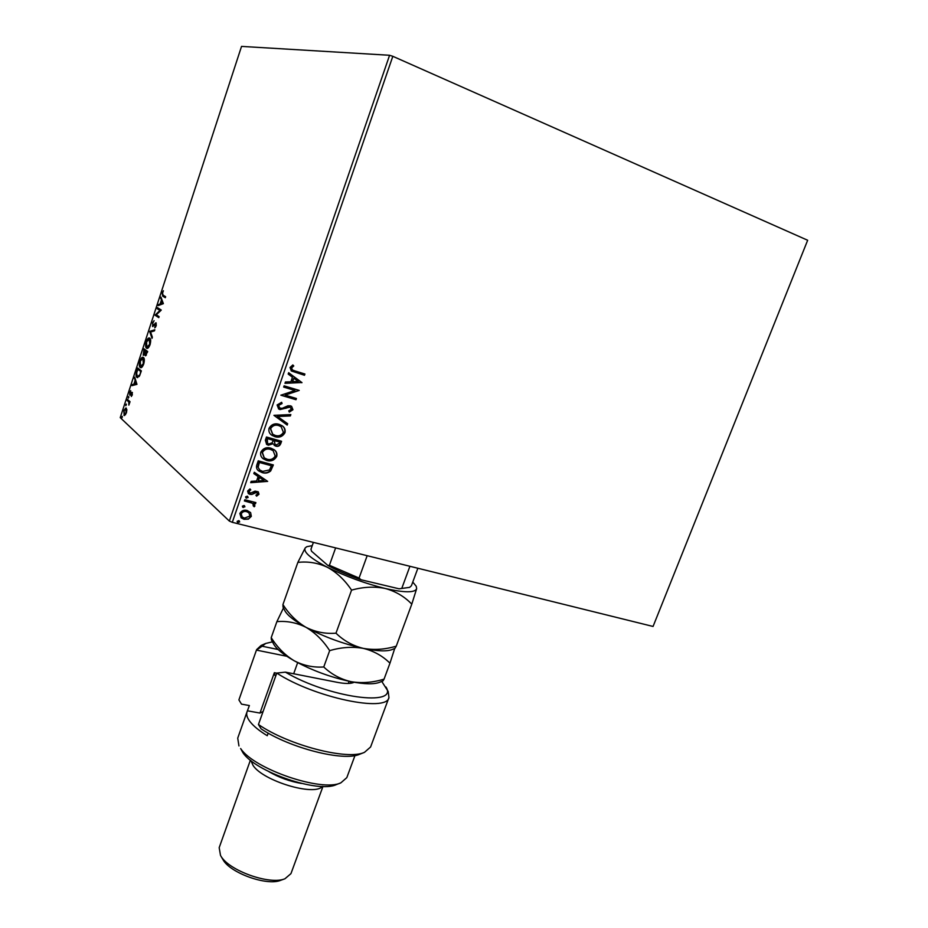 <?xml version="1.0" encoding="UTF-8"?>
<svg xmlns="http://www.w3.org/2000/svg" width="928" height="928" viewBox="0 0 928 928"><rect width="100%" height="100%" fill="white"/><g stroke="black" fill="none" stroke-linecap="round" stroke-linejoin="round"><path stroke-width="1.39" d="M250.63 512.627L251.326 516.351L248.379 519.146L244.041 519.332L241.176 517.847L239.865 513.462C241.57 510.644 243.983 509.634 247.115 510.458L250.63 512.627L251.326 516.351M244.818 499.74L255.884 502.582L255.467 503.8L253.843 503.382L254.933 505.957L254.226 506.781L253.263 505.899L252.996 503.811L251.859 503.08L244.389 500.958L244.818 499.74M258.993 494.23L256.604 496.167L255.908 495.216L257.613 493.951L256.534 492.397L251.778 494.485L248.426 493.684L247.602 491.028L249.98 488.917L250.769 489.88L249.017 491.248L250.293 493.197L255.061 491.109L258.251 491.828L258.993 494.23L256.383 495.854M256.963 464.534L258.239 460.822L273.366 464.94L270.674 470.972C268.088 473.083 265.28 473.628 262.241 472.619L258.599 470.867C256.557 469.29 256.012 467.178 256.963 464.534M266.464 437.007L281.578 441.276L280.79 443.526C279.838 445.916 278.168 446.797 275.79 446.159L273.099 443.758L268.354 445.208L266.649 444.396L265.35 440.22L266.464 437.007M273.934 415.338L290.835 414.584L290.371 415.93L277.565 416.498L287.668 423.736L287.193 425.07L273.934 415.338M283.678 387.092L284.107 385.839L299.222 390.421L285.163 395.119L296.426 398.495L295.997 399.724L280.882 395.212L294.942 390.491L283.678 387.092M294.884 370.91L304.918 374.019L304.477 375.272L291.346 370.956L290.012 367.488L292.83 364.948L293.77 365.957L291.578 367.964L292.494 369.994L294.884 370.91M232.302 522.325L229.344 521.06L120.234 417.623L241.535 46.4L389.586 55.274L392.822 56.306L232.302 522.325L653.057 626.458L807.662 240.259L653.057 626.458M392.822 56.306L807.662 240.259M301.96 382.545L284.977 383.334L285.441 381.976L290.882 381.791L292.459 377.22L288.179 374.054L288.654 372.685L301.89 382.754M277.089 404.968L281.66 402.311L282.077 403.552L278.678 405.339L279.63 407.96L282.089 408.378L287.912 405.78L290.429 405.826L291.612 406.371L292.946 409.735L289.316 412.102L288.736 410.86L291.404 409.271L290.07 407.079L280.012 409.584L278.678 408.981L277.089 404.968M279.096 424.316L282.17 425.766C284.629 427.39 285.569 429.699 284.977 432.703C282.576 436.659 279.224 437.981 274.897 436.682L271.73 435.186C269.329 433.538 268.436 431.23 269.05 428.26C271.463 424.34 274.804 423.029 279.096 424.316M270.848 448.154L274.201 449.755C276.486 451.356 277.333 453.572 276.741 456.414C274.352 460.358 270.999 461.703 266.672 460.439L263.227 458.78C261.012 457.156 260.2 454.94 260.814 452.133C263.216 448.224 266.568 446.902 270.848 448.154M267.658 481.388L250.699 482.676L251.163 481.342L256.592 480.994L258.135 476.54L253.831 473.605L254.295 472.271L267.658 481.388M247.219 496.167L248.136 497.501L245.932 497.895L245.595 496.851L247.219 496.167M243.994 505.493L244.911 506.827L242.695 507.21L242.382 506.178L243.994 505.493M238.763 520.643L239.679 521.965L237.452 522.336L237.15 521.339L238.763 520.643M126.858 409.886L126.417 412.937L124.236 415.512L123.784 410.512L125.953 407.926L126.858 409.886M127.461 399.423L130.036 401.696L128.853 405.118L128.83 402.102L127.148 400.397L127.461 399.423M132.321 394.887L131.324 396.476L131.869 393.368L129.769 395.108L129.711 392.382L130.72 390.653L130.082 394.11L132.101 392.324L132.321 394.887M136.764 370.991L137.738 367.998L141.358 370.887L139.571 375.84L136.892 377.348C135.813 376.64 135.766 374.529 136.764 370.991L137.182 371.119M144.014 348.812L147.691 351.55L145.36 355.784L144.803 353.893L143.202 355.227L144.014 348.812M149.721 331.354L154.825 329.765L154.466 330.855L150.58 332.062L152.378 337.224L152.018 338.326L149.663 331.528L154.651 330.264M157.145 308.653L157.47 307.644L161.275 310.056L156.287 314.789L159.117 316.634L158.792 317.643L155.011 315.172L159.964 310.451L157.145 308.653L158.131 308.061M163.084 295.162L165.648 296.705L165.312 297.714L162.713 296.148L162.156 292.946L163.409 290.731L162.551 293.167L163.084 295.162M229.344 521.06L389.586 55.274M163.374 303.642L158.131 305.637L158.479 304.535L160.138 303.955L161.344 300.266L160.927 297.076L163.374 303.642M152.32 323.048L154.094 320.67L152.726 323.234L152.842 325.519L156.124 322.851L156.24 325.786L154.779 327.874L155.811 323.86L152.563 326.552L152.737 323.176M149.756 338.152C150.835 338.848 150.951 340.97 150.104 344.532C148.944 347.432 147.865 348.708 146.844 348.36L146.496 348.174C145.429 347.455 145.325 345.32 146.195 341.782C147.343 338.906 148.422 337.653 149.443 338.001L149.756 338.152M143.434 357.477C144.49 358.208 144.606 360.354 143.759 363.904C142.634 366.746 141.566 367.998 140.58 367.662L140.186 367.453C139.142 366.688 139.049 364.542 139.908 361.004C141.033 358.196 142.088 356.955 143.074 357.292L141.972 358.521M136.95 384.343L131.973 385.63L132.321 384.552L133.887 384.192L135.07 380.584L134.722 377.232L136.95 384.343M128.737 396.523L128.261 398.205L128.737 396.523M126.266 404.063L125.802 405.745L126.266 404.063M122.252 416.324L121.8 418.006L122.252 416.324M165.37 297.552L162.574 294.756M159.024 305.312L158.479 304.535M159.21 304.767L160.869 304.187L160.138 303.955M161.89 301.043L161.344 300.266M162.075 300.51L160.567 298.178M160.672 303.769L163.142 303.375L161.6 300.939L160.672 303.769L162.423 303.143L161.6 300.939M163.142 303.375L162.423 303.143M158.85 317.446L155.011 315.172M155.73 315.404L155.08 314.952M155.811 315.172L160.695 310.683L159.964 310.451M160.695 310.683L157.864 308.873M153.955 325.624L153.236 325.403M155.521 323.837L156.113 323.199L155.382 322.979M155.521 327.19L154.802 326.934M152.958 326.505L152.702 325.438M152.331 337.351L149.663 331.528M146.38 346.608L147.227 348.394L146.496 348.174M148.318 339.219L149.791 338.175M150.626 339.996L149.164 339.022L146.578 342.026L146.821 347.176L149.71 344.3L149.164 339.022M147.552 347.397L148.724 347.316M150.15 339.381L149.431 339.161M145.754 355.737L145.499 354.693L146.984 352.269L145.8 351.387L145.51 354.693M143.759 355.262L143.469 354.171M144.362 350.169L144.652 349.288M143.759 354.299L144.455 354.519M146.102 351.468L144.06 350.088L143.527 354.229L145.418 351.097L144.06 350.088M145.742 354.763L146.438 354.983M147.448 352.292L145.8 351.387M146.148 351.318L145.418 351.097M140.952 367.697L140.186 367.453M140.917 367.662L140.105 365.922M144.269 359.275L142.819 358.324L140.29 361.259L140.511 366.456L143.364 363.66L142.819 358.324M140.836 366.63L142.425 366.618M143.828 358.695L143.109 358.475M138.075 369.379L138.365 368.509M137.715 377.638L136.892 377.348M137.622 377.557L136.799 375.805M141.079 371.71L137.785 369.286L136.66 373.079L137.216 376.362L139.119 376.582M141.126 371.594L137.785 369.286M139.873 375.167L140.65 371.594M137.588 376.559L139.397 375.028M132.832 385.433L132.321 384.552M133.052 384.76L134.618 384.401L133.887 384.192M135.604 381.396L135.07 380.584M135.801 380.793L134.363 378.311M134.398 384.076L136.776 383.914L135.302 381.315L134.398 384.076L136.056 383.705L135.302 381.315M136.776 383.914L136.056 383.705M130.326 395.096L130.164 394.156L130.929 394.377M130.894 394.365L130.256 394.156M130.999 394.261L130.396 394.087M131.625 393.449L131.01 393.275M131.811 393.368L132.426 392.625M132.379 392.556L131.753 392.382M128.841 397.277L128.168 397.08M129.607 402.427L128.83 402.102M129.56 402.311L127.148 400.397M127.867 400.606L128.076 399.968M126.37 404.805L125.709 404.62M124.607 415.5L123.911 415.315M124.619 415.5L124.097 414.166M125.315 408.981L126.301 408.134M126.823 409.468L125.698 408.946L124.097 410.791L124.48 414.48L126.104 412.647L125.698 408.946M124.955 414.526L125.616 414.63M126.672 409.283L125.941 409.086M122.357 417.055L121.707 416.869M304.523 373.903L304.477 375.272M304.129 375.063L291.172 370.852M292.726 365.006L293.77 365.957M293.422 365.748L292.076 367.21M291.728 367.001L291.578 367.964M291.23 367.755L292.332 369.889M301.53 382.533L285.058 383.113M288.631 372.731L301.6 382.324M293.828 378.23L292.274 381.512L298.294 381.536L293.828 378.23L292.622 381.733M298.781 390.468L285.163 395.119M296.032 398.379L295.997 399.724M295.638 399.504L280.917 395.096M283.713 386.988L294.942 390.491M281.404 402.346L282.077 403.552M281.729 403.32L278.678 405.339M278.33 405.107L279.467 407.844M291.45 406.255L292.946 409.735M292.598 409.515L289.188 411.812M289.722 406.858L287.854 407.253M287.518 407.032L285.824 408.343M285.476 408.111L280.012 409.584M279.676 409.364L278.504 408.854M290.406 414.607L290.371 415.93M290.023 415.698L277.565 416.498M277.228 416.266L287.668 423.736M287.32 423.493L286.856 424.827M282.008 425.662C284.351 427.286 285.232 429.548 284.629 432.46L284.977 432.703M284.629 432.46C282.24 436.415 278.887 437.738 274.56 436.438L274.897 436.682M274.56 436.438L271.544 435.058M280.987 426.602L278.33 425.326C274.92 424.282 272.229 425.314 270.292 428.423L272.565 434.095M275.326 435.452C278.76 436.485 281.451 435.441 283.411 432.32L281.149 426.718L278.678 425.558C275.256 424.514 272.565 425.558 270.616 428.666L272.739 434.234L275.326 435.452M281.196 441.16L280.453 443.282C279.502 445.672 277.832 446.542 275.454 445.904L275.79 446.159M275.454 445.904L274.143 445.324M268.354 445.208L273.099 443.758M268.018 444.953L266.487 444.257M266.777 439.849L267.751 443.48L268.784 443.978L272.159 442.795L273.226 440.266L267.264 438.434L267.589 443.352M274.224 441.09L275.14 444.431L276.184 444.93L279.166 443.34L279.606 442.064L274.444 440.464L274.978 444.292M274.444 440.464L274.56 441.334M279.606 442.064L274.781 440.707M267.264 438.434L267.102 440.092M273.226 440.266L267.589 438.677M274.038 449.639C276.208 451.24 276.996 453.409 276.405 456.158L276.741 456.414M276.405 456.158C274.027 460.102 270.674 461.436 266.348 460.184L266.672 460.439M266.348 460.184L263.053 458.641M272.983 450.556L270.094 449.129C266.684 448.12 264.004 449.164 262.056 452.261L264.097 457.713M267.102 459.221C270.535 460.218 273.226 459.163 275.187 456.042L273.145 450.672L270.431 449.384C267.009 448.375 264.329 449.419 262.392 452.516L264.271 457.852L267.102 459.221M272.971 464.835L270.674 470.972M270.35 470.705C267.763 472.816 264.956 473.373 261.916 472.364L262.241 472.619M261.916 472.364L258.413 470.716M257.845 466.912L259.805 470.044L262.67 471.401L269.48 469.939L271.394 465.74L259.051 462.214L257.845 466.912L259.631 469.904M271.394 465.74L259.376 462.48L258.17 467.178M267.252 481.33L250.804 482.374M253.843 473.57L258.135 476.54M263.993 480.53L259.179 477.212L258.32 480.89L263.993 480.53L259.504 477.479L258.32 480.89M256.209 492.118L255.42 492.42M255.107 492.153L251.778 494.485M251.453 494.206L249.922 494.438M249.609 494.16L248.263 493.534M249.899 488.94L250.769 489.88M250.444 489.613L249.017 491.248M248.704 490.97L249.354 492.664M258.1 491.712L258.668 493.951M247.625 496.329L248.136 497.501M247.811 497.222L246.512 498.197M255.502 502.489L255.467 503.8M255.142 503.521L253.843 503.382M253.518 503.104L254.933 505.957M254.608 505.667L253.912 506.491M252.822 503.672L251.859 503.08M251.534 502.802L244.458 500.772M244.424 505.667L244.911 506.827M244.598 506.537L243.298 507.512M251.012 516.061L248.379 519.146M248.066 518.856L244.041 519.332M243.728 519.042L241.013 517.696M248.762 512.662L246.372 511.386C244.052 510.736 242.231 511.456 240.92 513.52L241.999 516.78M244.458 518.126L249.968 516.003L248.913 512.801L246.686 511.664C244.366 511.026 242.544 511.734 241.234 513.81L242.162 516.931L244.458 518.126M239.215 520.828L239.679 521.965M239.366 521.675L238.067 522.661M399.086 588.804L409.619 587.378L399.086 588.804L361.062 579.768C348.441 575.383 337.398 570.627 327.944 565.5L311.553 551.232L310.95 549.272L313.386 542.393M409.909 566.289L401.836 588.248M367.163 555.71L359.066 578.063L361.062 579.768M327.944 565.5L329.405 565.291L359.066 578.063M335.623 547.903L329.405 565.291M409.619 587.378L411.417 585.73L417.867 568.249M272.472 641.84L265.71 643.452L262.125 646.224L278.075 649.496M256.604 649.646L238.902 699.898L256.604 649.646L261.058 645.482L265.71 643.452M286.787 656.258L256.464 650.11L262.125 646.224M340.866 782.838L336.296 784.612C318.466 793.428 255.362 771.899 242.904 752.666L240.642 748.536C253.936 769.08 321.888 792.268 340.866 782.838L346.817 777.629L354.983 755.531M301.38 783.429C289.849 781.469 279.026 777.548 268.923 771.678M322.387 786.434C314.534 796.444 263.227 781.074 253.124 765.53L250.85 760.531M284.966 878.758L280.708 880.301C267.183 886.205 230.341 873.109 223.068 859.792L220.806 855.929C228.868 870.684 269.99 885.312 284.966 878.758L290.951 873.631L322.967 786.445M268.18 733.108L267.252 735.707C259.376 730.893 253.669 726.264 250.142 721.798C247.115 717.901 246.082 714.583 247.034 711.834L249.377 705.558L241.512 704.132L238.902 699.898M258.448 724.513C288.643 745.358 347.617 760.542 364.484 752.341L359.82 754.197C343.998 761.807 289.954 748.2 261.116 728.851L258.448 724.513L276.776 673.09C314.163 697.554 386.872 712.739 388.948 697.554L388.194 691.511L381.756 681.407M364.484 752.341L370.597 746.982L388.948 697.554M354.09 682.242L353.406 682.579C350.169 683.843 344.717 683.75 337.05 682.3L285.383 672.139C328.779 697.856 399.168 707.159 385.92 686.964M247.034 711.834L237.719 738.143L238.96 745.95M247.509 710.825L259.979 713.064L263.088 711.509M350.343 683.31L350.703 681.604M259.979 713.064L274.352 672.696L276.753 673.16M275.918 675.503L274.839 675.294L274.352 672.696M250.398 760.171L219.182 847.658L220.504 855.419M285.383 672.139L276.776 673.09M411.788 604.151L416.649 588.677L416.254 586.287L416.649 588.677C414.955 592.864 404.48 592.795 385.213 588.48C395.653 591.345 404.504 596.565 411.788 604.151L396.256 646.155C385.12 649.519 374.135 650.261 363.312 648.382C352.837 645.818 343.731 640.749 335.982 633.186L351.561 590.127C363.161 586.867 374.378 586.31 385.213 588.48C364.994 583.492 345.761 576.439 327.514 567.344C336.899 572.553 344.914 580.151 351.561 590.127M335.982 633.186C325.473 634.033 315.485 632.084 306.031 627.34C315.276 632.78 323.153 640.552 329.66 650.644C341.249 647.222 352.454 646.468 363.312 648.382C377.267 651.236 386.895 651.618 392.173 649.53L395.003 648.336L396.256 646.155M297.853 562.403C308.003 561.22 317.886 562.855 327.514 567.344C310.497 558.366 303.073 551.882 305.242 547.88L297.853 562.403L282.936 604.557L283.028 607.121L284.861 610.682C287.413 615.403 294.478 620.948 306.031 627.34C296.832 621.888 289.13 614.301 282.936 604.557M306.843 546.673L305.242 547.88L306.843 546.673L312.226 545.664M384.064 679.122C372.94 682.567 361.955 683.426 351.12 681.686C364.6 684.261 374.1 684.458 379.645 682.277L383.02 680.885L384.064 679.122L389.957 663.195C382.638 655.91 373.752 650.969 363.312 648.382C343.082 643.846 323.988 636.828 306.031 627.34C296.577 622.63 286.856 620.739 276.88 621.656L283.458 607.968M412.774 582.065L416.254 586.287M389.957 663.195L394.713 648.463M271.22 637.64C277.356 647.442 284.977 655.133 294.095 660.713C303.456 665.585 313.339 667.673 323.756 666.977C331.528 674.366 340.646 679.261 351.12 681.686C330.89 677.405 311.878 670.41 294.095 660.713C283.063 654.414 276.208 648.8 273.528 643.87L271.359 639.728L271.22 637.64L276.88 621.656M323.756 666.977L329.66 650.644M163.432 296.38L162.713 296.148M154.964 324.324L154.373 324.139M128.725 401.372L128.006 401.163M147.111 347.316L147.842 347.536M145.626 354.751L146.357 354.972M143.643 354.287L144.374 354.508M124.48 414.48L125.21 414.677M348.278 683.46L349.079 681.268M293.677 673.763L297.656 662.65"/></g></svg>
